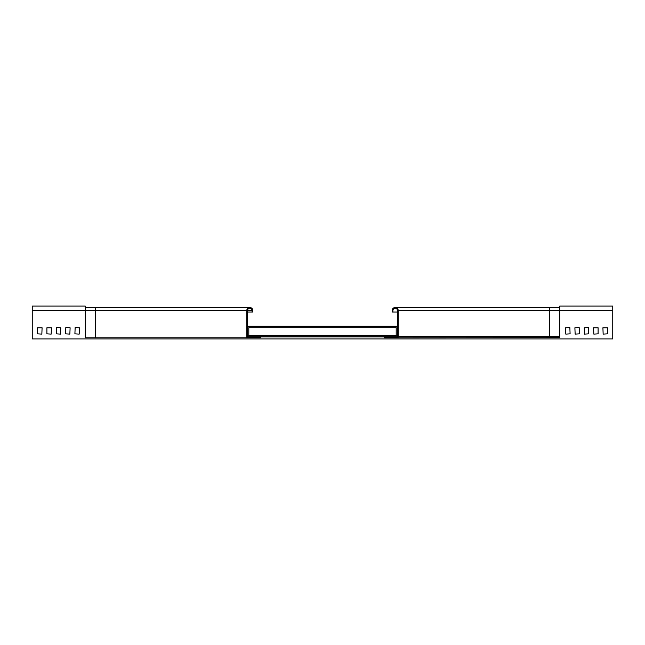 <?xml version="1.0" encoding="UTF-8"?>
<svg xmlns="http://www.w3.org/2000/svg" width="645" height="645" viewBox="0 0 645 645"><rect width="100%" height="100%" fill="white"/><g stroke="black" fill="none" stroke-linecap="round" stroke-linejoin="round"><path stroke-width="0.97" d="M246.785 337.795L246.785 310.535A3.031 3.031 0 0 1 249.808 307.512A3.031 3.031 0 0 1 252.84 310.535L252.84 312.051L252.082 312.051L252.082 310.535A2.274 2.274 0 0 0 249.808 308.262A2.274 2.274 0 0 0 247.543 310.535L247.543 337.037L260.411 337.037L260.411 337.795L95.347 337.795L95.347 310.535L246.785 310.535M247.543 312.051L252.082 312.051M95.347 337.795L85.253 337.795L85.253 307.512L249.808 307.512M247.543 337.037L260.411 337.037M248.801 333.755L248.801 335.271L396.199 335.271L396.199 327.7L248.801 327.7L248.801 333.755M247.543 335.876L397.457 335.876M397.457 326.289L247.543 326.289M247.543 336.883L397.312 336.883M32.25 310.382L85.253 310.382L85.253 306.093L32.25 306.093L32.25 338.907L612.75 338.907L612.75 306.093L559.747 306.093L559.747 310.382L612.75 310.382M46.892 327.797L46.892 333.86L51.181 334.11L51.431 327.797L46.892 327.797M37.547 327.797L37.547 333.86L41.844 334.11L42.094 327.797L37.547 327.797M56.478 327.547L56.228 333.86L60.517 334.11L60.767 327.797L56.478 327.547M65.814 327.547L65.564 333.86L69.853 334.11L70.111 327.797L65.814 327.547M75.159 327.547L74.901 333.86L79.198 334.11L79.448 327.797L75.159 327.547M598.109 327.797L598.109 333.86L593.819 334.11L593.569 327.797L598.109 327.797M607.453 327.797L607.453 333.86L603.156 334.11L602.906 327.797L607.453 327.797M588.522 327.547L588.772 333.86L584.483 334.11L584.233 327.797L588.522 327.547M579.186 327.547L579.436 333.86L575.147 334.11L574.889 327.797L579.186 327.547M569.841 327.547L570.099 333.86L565.802 334.11L565.552 327.797L569.841 327.547M396.957 337.795L384.589 337.795L384.589 337.037L396.957 337.037A0.508 0.508 0 0 0 397.457 336.537L397.457 310.535A2.274 2.274 0 0 0 395.192 308.262A2.274 2.274 0 0 0 392.918 310.535L392.918 312.051L392.16 312.051L392.16 310.535A3.031 3.031 0 0 1 395.192 307.512A3.031 3.031 0 0 1 398.215 310.535L398.215 336.537A1.266 1.266 0 0 1 396.957 337.795L559.747 337.69L559.747 307.512L395.192 307.512M397.457 312.051L392.918 312.051M247.543 310.535L252.082 310.535M85.253 310.535L95.347 310.535L95.347 307.512M549.653 337.69L549.653 336.537L398.215 336.537M559.747 336.537L549.653 336.537L549.653 310.535L398.215 310.535M559.747 310.535L549.653 310.535L549.653 307.512"/></g></svg>
